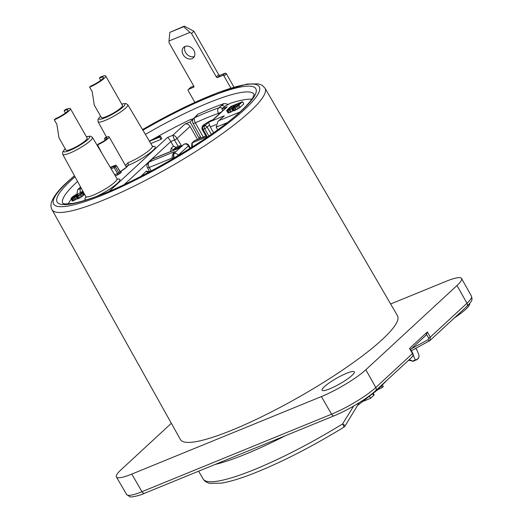 <?xml version="1.0" encoding="UTF-8"?>
<svg xmlns="http://www.w3.org/2000/svg" width="523" height="523" viewBox="0 0 523 523"><rect width="100%" height="100%" fill="white"/><g stroke="black" fill="none" stroke-linecap="round" stroke-linejoin="round"><path stroke-width="0.78" d="M203.414 137.353L195.367 122.8A4.236 1.942 -114.5 0 1 194.706 117.662A4.236 3.354 -133 0 0 193.883 118.191A4.236 4.236 0 0 0 193.065 123.336A4.236 0.726 -28.9 0 0 195.367 122.8A96.637 16.834 150.3 0 1 218.457 113.36L218.941 114.21M193.065 123.336L201.113 137.895A4.236 0.726 -28.9 0 0 201.133 137.922L201.126 137.928M178.166 146.394L174.512 140.014A2.118 0.346 -29.8 0 0 177.049 138.484L181.919 146.505L181.246 145.812L179.199 145.891L176.009 147.277L173.407 146.107L170.818 141.537L174.512 140.014L172.799 135.294L184.887 124.128C186.927 123.5 188.653 124.271 190.078 126.442L197.504 139.412M76.861 194.478L77.692 189.718L80.862 188.195A4.236 2.504 67.8 0 0 80.503 192.497M77.692 189.718A110.078 19.174 150.3 0 1 79.509 188.005A110.078 19.174 150.3 0 1 80.594 187.012M195.19 116.969L197.694 114.321L196.811 115.701A4.236 3.354 -133 0 0 195.988 116.224L193.883 118.191M197.694 114.321A110.078 19.174 150.3 0 1 224.047 103.547L228.1 104.247M196.811 115.701L194.706 117.662A100.874 17.573 150.3 0 1 218.81 107.81L224.047 103.547M222.504 108.47A4.236 3.308 -132.5 0 0 218.81 107.81A4.236 3.007 70.6 0 0 218.457 113.36A4.236 0.68 -29.7 0 0 221.464 111.883M220.981 105.823A4.236 3.308 47.5 0 1 224.668 106.483M199.276 138.687L198.923 137.909L200.361 136.536M184.887 124.128L190.111 121.996L198.923 137.909M251.825 99.2A109.327 19.044 -29.7 0 0 230.342 103.26L224.57 106.574L221.942 108.98L227.165 106.842L226.086 107.607M221.942 108.98L222.863 110.588M190.078 126.442L177.049 138.484C175.859 136.464 174.44 135.405 172.799 135.294L167.523 137.457C168.118 137.614 169.217 138.974 170.818 141.537L124.311 184.508M173.074 154.527A4.236 2.504 -112.2 0 1 173.813 151.951C175.571 151.415 175.669 151.866 174.1 153.311L173.479 153.886L173.584 157.926L174.368 157.606A3.177 0.53 -30 0 0 178.166 155.292A3.177 2.497 -132.7 0 0 174.264 153.566A3.177 1.883 67.8 0 0 174.368 157.606L174.519 157.868M227.067 122.715L216.202 127.154L217.66 129.789M215.927 124.657L210.305 126.971L213.593 132.705M210.305 126.971L209.527 124.938L207.16 127.128L211.312 134.313M208.965 121.578A2.118 0.471 -122 0 0 208.873 121.591L212.913 119.78L212.573 120.329A3.184 0.556 -29.7 0 0 211.697 120.205A3.184 0.556 -29.7 0 0 208.965 121.578L203.539 124.925L202.198 126.403L202.538 126.808L203.846 124.775C204.794 124.566 204.879 124.84 204.088 125.598L202.989 126.618A2.118 1.255 67.8 0 0 203.061 129.305L204.624 128.665A2.118 0.353 -30 0 0 207.16 127.128A2.118 1.667 -132.7 0 0 204.558 125.978A2.118 1.255 67.8 0 0 204.624 128.665L208.867 136.013M209.527 124.938L208.572 122.264L204.558 125.978L202.989 126.618A2.118 1.667 -132.7 0 0 202.584 126.873A2.118 2.118 0 0 0 202.179 129.469A2.118 0.366 -29.4 0 0 203.061 129.305L207.409 137.013M176.983 149.016A4.236 2.504 67.8 0 1 177.447 148.722A4.236 2.504 67.8 0 0 177.447 148.722A4.236 2.504 67.8 0 0 177.447 148.715L182.625 145.322A2.118 1.667 47.3 0 1 183.024 145.067C181.468 146.505 179.454 147.826 176.983 149.016L152.278 159.116A4.236 2.504 -112.2 0 1 152.736 158.822A4.236 4.236 0 0 0 151.467 159.633A4.236 3.334 47.3 0 1 152.278 159.116L149.101 162.052A4.236 2.504 67.8 0 0 149.238 167.438A4.236 0.745 150.8 0 1 147.466 167.739L149.722 171.773M232.035 108.542L233.323 110.811L233.886 110.811L239.22 108.091L243.823 103.966L242.528 101.704L230.682 106.548L226.583 110.464L227.904 110.543L232.081 108.372L235.115 107.516L237.932 105.823L242.528 101.704M226.583 110.464L228.035 112.975L230.46 112.288L233.271 110.706M190.111 121.996L193.164 118.826L190.575 119.519A109.327 19.044 -29.7 0 0 151.69 139.981M76.796 194.51L82.889 191.202M71.305 199.198A109.327 19.044 -29.7 0 0 68.18 203.944M150.827 143.531L161.038 139.353L161.816 138.634L160.522 136.372L159.777 136.274L158.024 136.987L158.776 137.085L150.251 140.569L149.486 141.275L159.744 137.091L160.522 136.372M71.043 198.74L72.331 201.009L72.73 200.976L77.136 198.707L79.849 198.001L84.281 194.582L82.719 191.895L78.208 195.615L76.979 195.844L77.842 194.824L74.619 197.008L72.128 197.962L76.639 194.242L73.155 196.334L71.076 198.256L71.043 198.74L71.965 198.563L75.842 196.445L78.561 195.733L82.039 193.307L83.072 192.013M120.735 172.021L121.356 172.263A1.059 0.83 -132.7 0 1 120.068 171.714L119.754 171.59M116.505 165.719A1.059 1.059 0 0 0 115.21 165.314A1.059 0.628 67.8 0 0 115.093 165.386A1.059 0.83 47.3 0 1 116.381 165.935L115.387 166.857A1.059 0.83 -132.7 0 0 114.099 166.301A1.059 0.628 67.8 0 0 114.119 167.621L115.387 166.857L118.852 172.832A1.059 0.83 47.3 0 0 120.14 173.381L117.603 174.917A1.059 0.628 -112.2 0 0 117.583 173.597L120.068 171.714L116.505 165.719L120.185 171.498L121.016 171.962L120.617 172.093M161.038 139.353L159.744 137.091M158.214 137.314L158.024 136.987M240.116 103.155L236.566 106.306L233.539 107.542L236.586 104.593L240.116 103.155M229.813 109.294L228.244 109.706L231.29 106.757L235.075 105.215L232.225 107.849L229.813 109.294M72.73 200.976L71.435 198.714M77.136 195.112L76.639 194.242M76.456 195.654L75.992 194.844M75.953 196.066L75.423 195.144M75.299 196.57L74.73 195.563M74.815 196.883L74.253 195.89M73.854 197.413L73.383 196.583M72.913 197.844L72.599 197.302M78.267 195.576L77.842 194.824M77.613 195.818L77.319 195.308M81.555 193.137L81.327 192.732M84.281 194.582L82.987 192.32M83.588 195.334L82.301 193.065M83.334 195.576L82.039 193.307M82.203 196.504L80.908 194.236M81.248 197.164L79.954 194.896M79.849 198.001L78.561 195.733M78.849 198.479L77.554 196.21M78.411 198.655L77.116 196.393M77.666 198.89L76.378 196.628M77.273 198.923L75.979 196.655M77.136 198.707L75.842 196.445M76.051 199.485L74.756 197.223M75.135 199.995L73.841 197.733M74.129 200.472L72.834 198.21M73.253 200.832L71.965 198.563M232.82 111.013L231.532 108.751M231.362 111.844L230.074 109.575M230.46 112.288L229.166 110.026M229.198 112.805L227.904 110.543M228.59 112.975L227.302 110.713M228.035 112.975L226.74 110.706M240.22 107.293L238.933 105.031M239.22 108.091L237.932 105.823M237.867 108.954L236.573 106.685M236.409 109.778L235.115 107.516M235.5 110.229L234.206 107.967M234.494 110.641L233.199 108.379M233.886 110.811L232.591 108.549M237.265 105.79L236.586 104.593M233.931 107.561L233.742 107.228M232.009 108.013L231.29 106.757M228.636 109.725L228.446 109.392M126.069 166.582L127.867 165.49A2.118 1.34 68.6 0 0 127.893 162.79A17.965 3.131 -29.7 0 0 128.599 162.509A17.965 3.131 -29.7 0 0 145.119 153.429A17.965 3.131 -29.7 0 0 152.343 146.08L153.076 146.682L152.376 146.708M125.455 165.51L127.893 162.79M122.506 105.45A12.179 2.118 150.3 0 1 121.016 107.771A12.179 2.118 150.3 0 1 109.575 115.138A12.179 2.118 150.3 0 1 101.351 117.518L94.29 105.136L92.205 91.675L89.623 87.145A12.179 2.118 -29.7 0 0 104.221 78.332A12.179 2.118 150.3 0 0 105.718 76.012L122.506 105.45M66.016 150.166A12.179 2.118 -29.7 0 0 74.24 147.793A12.179 2.118 -29.7 0 0 85.68 140.419A12.179 2.118 -29.7 0 0 87.171 138.098L70.383 108.666A12.179 2.118 150.3 0 1 68.892 110.981A12.179 2.118 -29.7 0 1 54.287 119.793L56.87 124.324L58.955 137.784L66.016 150.166M100.776 80.359L99.455 78.058L100.658 76.946A12.179 2.118 150.3 0 1 105.718 76.012M99.455 78.058A9.532 1.661 -29.7 0 1 103.417 77.326A9.532 1.661 -29.7 0 1 99.573 81.228A9.532 1.661 -29.7 0 1 90.819 86.04L89.623 87.145M65.44 113.014L64.126 110.706L65.323 109.595A12.179 2.118 150.3 0 1 70.383 108.666M54.287 119.793L55.49 118.688A9.532 1.661 150.3 0 0 64.237 113.877A9.532 1.661 150.3 0 0 68.082 109.974A9.532 1.661 150.3 0 0 64.126 110.706M105.273 140.059L104.397 138.523L105.483 137.523A8.734 1.523 150.3 0 1 109.111 136.849A8.734 1.523 150.3 0 1 108.039 138.517A8.734 1.523 -29.7 0 1 97.559 144.838L101.763 153.062M104.397 138.523A6.354 1.105 150.3 0 1 107.038 138.033A6.354 1.105 150.3 0 1 106.261 139.242A6.354 1.105 -29.7 0 1 98.644 143.838L97.559 144.838M184.776 143.949A3.177 1.883 67.8 0 0 184.429 144.171A3.177 2.497 47.3 0 1 188.339 145.897A3.177 0.543 -30.2 0 0 188.725 145.289A3.177 3.177 0 0 0 184.776 143.949L183.246 144.747A2.118 1.667 47.3 0 1 183.645 144.492L183.991 144.27M216.202 127.154L217.882 121.513L224.347 115.773L217.882 121.513M181.128 146.551L180.082 146.721L180.428 147.035M265.004 88.191L397.493 315.755A124.945 21.77 150.3 0 1 382.195 339.584A124.945 21.77 150.3 0 1 264.73 415.282A124.945 21.77 150.3 0 1 180.428 439.562L51.999 209.69A122.611 21.358 -29.7 0 0 134.725 185.855A122.611 21.358 -29.7 0 0 249.994 111.576A122.611 21.358 -29.7 0 0 265.004 88.191L262.271 85.386L258.329 83.85L247 84.053L218.098 92.538L184.358 107.274L142.518 129.534M390.642 303.987L446.152 281.289A37.061 6.459 150.3 0 1 461.554 278.458A37.061 6.459 150.3 0 1 457.01 285.506L365.839 369.754A37.061 6.459 150.3 0 1 321.39 396.578L131.796 474.086A37.061 6.459 150.3 0 1 116.407 476.937A37.061 6.459 150.3 0 1 120.944 469.87L171.341 423.297M324.365 386.713A18.527 3.23 150.3 0 1 341.761 375.494A18.527 3.23 150.3 0 1 354.28 371.873A18.527 3.23 150.3 0 1 352.012 375.409A18.527 3.23 150.3 0 1 334.589 386.634A18.527 3.23 150.3 0 1 322.09 390.236A18.527 3.23 150.3 0 1 324.365 386.713M469.693 303.458A31.766 5.537 150.3 0 1 454.526 317.807M381.509 386.17L382.267 387.504L377.495 389.87M382.529 385.17L383.307 386.543L382.267 387.504M373.317 393.446L374.141 394.898L370.591 398.291L363.354 401.252M369.565 396.486L370.591 398.291M372.821 393.852L373.71 395.408M415.654 348.436L417.086 350.39L415.909 348.292M343.748 427.265A4.236 4.236 0 0 0 345.18 425.8A4.236 0.327 30.4 0 0 342.604 423.924A124.749 21.731 -29.7 0 1 203.12 478.957C204.578 481.284 206.833 482.742 209.867 483.337L221.379 483.134C229.107 481.886 238.861 479.022 250.635 474.551C279.21 463.476 310.25 447.714 343.748 427.265A4.236 0.791 -121.6 0 0 342.604 423.924L353.646 406.064M413.209 354.96L415.308 359.942L412.451 361.112L409.378 359.523M418.864 354.882A4.236 4.001 165 0 1 415.301 359.948A4.236 2.504 -112.2 0 0 416.373 359.896A4.236 4.236 0 0 0 418.864 354.882L417.086 350.397M408.437 360.393A116.472 20.292 -29.7 0 1 412.712 361.282L412.451 361.112M410.47 349.547L409.548 348.429L412.47 353.6A2.118 0.386 -29.5 0 0 412.725 353.188L410.418 349.109M409.548 348.429L427.383 331.948L426.055 335.197L426.637 334.609L428.651 338.218L428.095 339.695L411.418 348.743M457.01 285.506L466.961 303.248L430.279 337.145L429.854 340.604L429.148 341.114L428.095 339.695M411.915 357.006C413.15 355.986 413.333 354.856 412.47 353.6L375.789 387.497A36.878 6.426 150.3 0 1 331.562 414.19L141.968 491.692A36.878 6.426 150.3 0 1 126.651 494.529L116.407 476.937M194.85 102.331L188.195 90.656A1.059 0.83 -132.7 0 1 188.47 89.433L193.87 87.047M189.973 32.413L191.516 33.459L193.915 31.243L184.279 26.15L183.678 26.706L189.973 32.413L168.994 40.99L169.001 42.664L193.798 86.132A1.059 0.83 47.3 0 1 193.523 87.361M191.516 33.459L216.313 76.933L218.712 74.717A1.059 0.83 -132.7 0 0 220.02 75.299L225.073 73.233A1.059 0.83 47.3 0 1 226.381 73.815L233.971 87.119M226.381 73.815L223.981 76.031A1.059 0.83 -132.7 0 0 222.674 75.449L217.62 77.515A1.059 0.83 47.3 0 1 216.313 76.933M223.981 76.031L230.852 88.073M185.037 46.436A7.145 5.622 -132.7 0 0 183.671 47.299A7.145 5.622 -132.7 0 0 183.743 55.582A7.145 5.622 -132.7 0 0 192.006 58.661A7.145 5.622 -132.7 0 0 193.373 57.798A7.145 5.622 -132.7 0 0 193.301 49.522A7.145 5.622 -132.7 0 0 185.037 46.436M185.083 46.416A7.145 5.622 -132.7 0 0 186.789 54.15A7.145 5.622 -132.7 0 0 194.366 56.464M190.522 87.531A1.059 0.83 47.3 0 1 190.869 87.21L193.739 86.04M193.915 31.243L218.712 74.717M168.994 40.99L169.851 32.354L184.279 26.15M183.678 26.706L169.851 32.354M205.905 136.078L194.517 140.739L192.255 142.825L206.441 137.026M191.634 147.401L191.869 143.067L192.255 142.825L192.346 146.943M254.132 94.317A110.131 19.188 -29.7 0 0 145.394 134.378M77.554 181.455A110.131 19.188 -29.7 0 0 76.351 182.553A110.131 19.188 -29.7 0 0 62.806 203.447M75.005 176.8A114.367 19.926 -29.7 0 0 71.141 180.258A114.367 19.926 -29.7 0 0 104.639 193.268A114.367 19.926 -29.7 0 0 241.796 110.497A114.367 19.926 -29.7 0 0 239.939 87.138A114.367 19.926 -29.7 0 0 142.903 130.194M179.199 145.891L180.082 146.721L173.858 149.264L176.009 147.277M172.597 157.887L149.238 167.438L151.212 170.975M140.824 176.408L146.381 171.086L149.591 171.838M170.635 151.507L171.243 148.107L173.407 146.107M189.862 148.519L188.339 145.897L178.166 155.292L178.343 155.593M183.024 145.067L173.479 153.886A2.118 1.667 -132.7 0 0 173.074 154.141C171.962 155.828 171.838 157.142 172.701 158.083A2.118 0.366 150.6 0 0 173.584 157.926L173.786 158.292M204.088 125.598A2.118 1.667 -132.7 0 0 203.689 125.853L202.584 126.873M147.466 167.739A4.236 4.236 0 0 1 148.29 162.561A4.236 3.334 47.3 0 1 149.101 162.052L173.813 151.951M208.572 122.264L224.347 115.773M239.802 112.092L219.235 120.499M212.573 120.329L227.165 106.842M167.523 137.457L109.366 191.196M152.703 146.486A20.083 3.498 150.3 0 1 149.84 153.049A20.083 3.498 150.3 0 1 127.867 165.49A10.957 1.909 150.3 0 1 120.31 171.662M120.14 173.381L121.356 172.263M115.302 175.859L117.603 174.917M117.368 179.134A20.083 3.498 150.3 0 1 116.335 184.24A20.083 3.498 150.3 0 1 97.441 195.988M86.511 199.812A20.083 3.498 150.3 0 1 85.968 197.047M110.503 167.772L114.099 166.301L115.093 165.386L110.255 167.36M111.138 168.837L114.119 167.621L117.583 173.597L114.668 174.787M86.328 196.877L85.949 197.465L85.805 196.53A17.965 3.131 -29.7 0 0 93.271 195.157A17.965 3.131 -29.7 0 0 109.784 186.077A17.965 3.131 -29.7 0 0 117.008 178.729L117.74 179.33L117.041 179.356M65.218 148.767L62.623 152.036L62.74 154.383A17.115 2.981 -29.7 0 0 69.853 153.076A17.115 2.981 -29.7 0 0 85.589 144.426A17.115 2.981 -29.7 0 0 92.473 137.425L90.551 136.137L86.373 136.699M65.264 148.839A14.997 2.615 -29.7 0 0 69.801 150.408A14.997 2.615 -29.7 0 0 86.628 140.556A14.997 2.615 -29.7 0 0 86.419 136.771M100.599 116.191A14.997 2.615 -29.7 0 0 105.136 117.76A14.997 2.615 -29.7 0 0 121.964 107.908A14.997 2.615 -29.7 0 0 121.748 104.123M100.553 116.113L97.951 119.388L98.076 121.735A17.115 2.981 -29.7 0 0 105.188 120.427A17.115 2.981 -29.7 0 0 120.924 111.778A17.115 2.981 -29.7 0 0 127.802 104.777L125.886 103.482L121.709 104.051M174.035 153.344L173.695 153.572A2.118 1.667 47.3 0 1 174.1 153.311M146.381 171.086A2.118 1.667 -132.7 0 0 148.656 172.335M203.539 124.925L208.873 121.591A2.118 0.471 -122 0 0 208.821 121.663M173.479 150.343L173.858 149.264A2.118 1.667 47.3 0 1 171.243 148.107M74.501 175.878A118.375 20.626 -29.7 0 0 68.153 181.481A118.375 20.626 -29.7 0 0 102.822 194.948A118.375 20.626 -29.7 0 0 244.784 109.274A118.375 20.626 -29.7 0 0 242.901 85.092A118.375 20.626 -29.7 0 0 142.55 129.593M365.839 369.754L375.789 387.497A3.177 2.497 -132.7 0 1 375.56 390.773C367.349 398.526 347.802 410.3 334.19 415.778A3.177 1.883 -112.2 0 1 331.562 414.19L321.39 396.578M215.064 464.47A124.912 21.763 -29.7 0 0 285.388 435.724M427.383 331.948L430.279 337.145A2.118 0.373 150.9 0 1 428.651 338.218M466.732 306.524A3.177 2.497 -132.7 0 0 466.961 303.248A36.878 6.426 150.3 0 0 471.485 296.234C472.001 299.502 473.583 299.601 466.732 306.524L429.854 340.604L411.353 350.763M334.19 415.778L144.596 493.281A3.177 1.883 -112.2 0 1 141.968 491.692L131.796 474.086M217.62 77.515L220.02 75.299M225.073 73.233L222.674 75.449M190.869 87.21L188.47 89.433M194.111 140.994L194.517 140.739A2.118 1.667 -132.7 0 0 194.111 140.994L191.863 143.067M62.753 203.414L65.238 203.977L72.507 203.401C76.803 202.669 82.052 201.283 88.276 199.243C130.508 186.044 211.567 139.183 240.985 111.007C247.686 104.724 251.825 99.913 253.407 96.565L254.126 94.258M190.405 148.172L188.725 145.289M172.701 158.083L173.061 158.724M202.179 129.469L206.703 137.497M126.808 166.968L120.29 171.636M115.21 165.314L110.242 167.34M62.74 154.383L85.805 196.53M98.076 121.735L106.502 137.131M127.802 104.777L152.343 146.08M92.473 137.425L117.008 178.729M109.111 136.849L126.422 167.203M177.447 148.715L152.736 158.822M182.625 145.322L183.246 144.747M173.695 153.572L173.074 154.141M148.29 162.561L151.467 159.633M212.913 119.78L226.354 107.359M202.198 126.403L202.251 127.972M74.436 175.761L67.343 181.991C59.191 189.319 53.961 195.903 51.659 201.741C50.633 204.624 50.751 207.271 51.999 209.69M387.53 379.718L377.057 390.256L357.353 405.613M203.12 478.957L198.603 471.203M345.18 425.8L359.151 402.762M416.373 359.896L412.843 361.341M426.278 335.014L410.627 349.475M412.725 353.188C413.131 353.914 413.673 354.725 412.444 356.693L375.56 390.773M471.485 296.234L461.554 278.458M144.596 493.281C138.85 495.994 129.952 497.589 129.828 496.7L126.651 494.529M190.666 87.341L188.267 89.557M205.859 135.993L194.981 140.439"/></g></svg>
